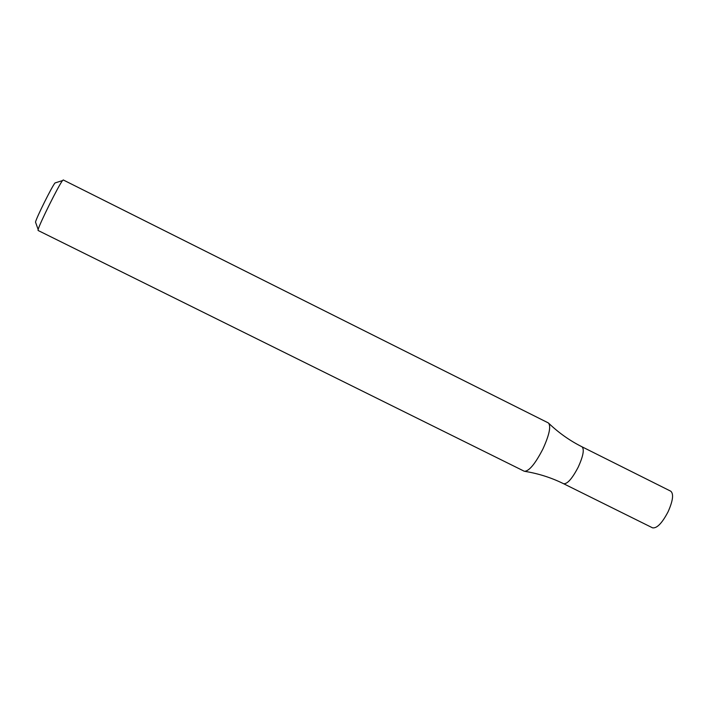 <?xml version="1.0" encoding="UTF-8"?>
<svg xmlns="http://www.w3.org/2000/svg" width="708" height="708" viewBox="0 0 708 708"><rect width="100%" height="100%" fill="white"/><g stroke="black" fill="none" stroke-linecap="round" stroke-linejoin="round"><path stroke-width="1.06" d="M63.242 179.947L62.543 180.575C58.888 184.868 39.383 224.038 38.161 229.534L38.082 230.472L524.345 471.28C528.982 471.369 535.168 463.935 542.912 448.987C549.346 434.827 551.178 426.154 548.408 422.959L63.242 179.947M55.64 182.744L55.012 182.947C51.994 186.416 36.462 217.595 35.506 222.1L35.727 222.719M525.186 471.413C538.664 473.625 551.47 477.732 563.621 483.732C567.4 484.113 572.294 478.511 578.312 466.953C583.259 455.961 584.489 449.244 582.011 446.801L670.786 491.21C673.839 493.927 672.945 500.76 668.131 511.689C662.122 523.141 656.927 528.522 652.546 527.832L563.621 483.732C567.4 484.113 572.294 478.511 578.312 466.953C583.259 455.961 584.489 449.244 582.011 446.801C569.896 440.73 558.904 432.977 549.027 423.552M35.506 222.1L38.161 229.534M55.012 182.947L62.543 180.575"/></g></svg>
